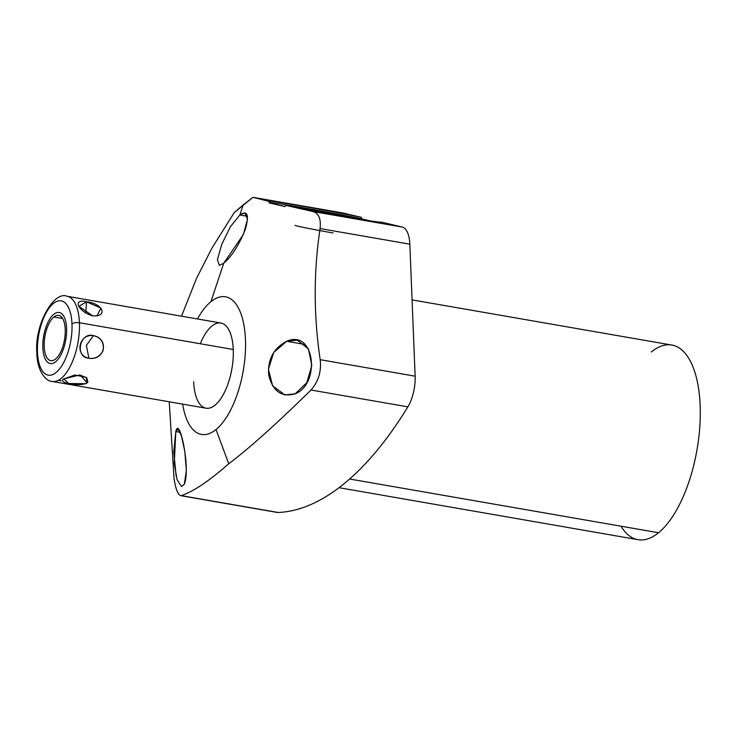<?xml version="1.0" encoding="UTF-8"?>
<svg xmlns="http://www.w3.org/2000/svg" width="737" height="737" viewBox="0 0 737 737"><rect width="100%" height="100%" fill="white"/><g stroke="black" fill="none" stroke-linecap="round" stroke-linejoin="round"><path stroke-width="1.11" d="M180.694 495.66L277.057 512.418A28.08 12.151 99.9 0 0 278.199 512.491L181.32 495.651L278.199 512.491A393.125 170.081 99.9 0 0 407.874 406.861L310.996 390.02L407.874 406.861A28.08 12.151 99.9 0 0 415.134 376.192L320.19 359.684L415.134 376.192L409.836 244.168L320.079 228.562L409.836 244.168A28.08 12.151 99.9 0 0 402.098 227.033L312.903 211.528L402.098 227.033L381.213 222.077A57.062 1.363 10.5 0 1 381.222 222.113A57.062 1.363 10.5 0 1 346.915 217.01A57.062 1.363 10.5 0 1 286.122 205.448L284.703 206.563L269.134 202.859L269.226 201.431A57.062 1.363 10.5 0 1 269.023 201.275A57.062 1.363 10.5 0 1 301.673 206.084A57.062 1.363 10.5 0 1 361.434 217.378L361.176 218.732L361.434 217.378L342.806 212.947L361.434 217.378A57.062 1.363 10.5 0 0 299.443 205.697A57.062 1.363 10.5 0 0 269.226 201.431L252.957 197.323L342.806 212.947L252.957 197.323L234.2 212.606L211.98 248.065L196.466 278.475L181.523 316.182L196.466 278.475L211.98 248.065L234.2 212.606L243.201 204.895L239.838 214.992L230.478 226.646L221.809 244.196L217.443 259.581L219.322 265.421L223.744 263.22L210.902 301.7A69.858 30.226 -80.1 0 0 197.479 318.955A69.858 30.226 99.9 0 1 210.902 301.7A69.858 30.226 99.9 0 1 245.458 339.554A69.858 30.226 99.9 0 1 216.033 429.524A69.858 30.226 99.9 0 1 182.675 404.134A69.858 30.226 -80.1 0 0 216.033 429.524A69.858 30.226 -80.1 0 0 245.458 339.554A69.858 30.226 -80.1 0 0 210.902 301.7L223.744 263.22C232.054 256.071 239.332 244.527 245.587 228.608C249.217 214.495 247.3 209.962 239.838 214.992L243.201 204.895L252.957 197.323L269.226 201.431L269.134 202.859L284.703 206.563L286.122 205.448L312.903 211.528C318.752 213.214 321.148 218.889 320.079 228.562C313.557 271.75 313.594 315.454 320.19 359.684C321.516 371.402 318.448 381.517 310.996 390.02C276.476 423.886 249.06 448.474 228.737 463.776L216.033 429.524L228.737 463.776C209.308 480.856 193.499 491.478 181.32 495.651C178.308 495.669 175.894 490.031 174.061 478.718L169.234 401.794L174.061 478.718C175.894 490.031 178.308 495.669 181.32 495.651C193.499 491.478 209.308 480.856 228.737 463.776C249.06 448.474 276.476 423.886 310.996 390.02C318.448 381.517 321.516 371.402 320.19 359.684C313.594 315.454 313.557 271.75 320.079 228.562C321.148 218.889 318.752 213.214 312.903 211.528L286.122 205.448A57.062 1.363 10.5 0 0 347.523 217.12A57.062 1.363 10.5 0 0 381.213 222.077L402.098 227.033A28.08 12.151 99.9 0 1 409.836 244.168L415.134 376.192A28.08 12.151 99.9 0 1 407.874 406.861A393.125 170.081 99.9 0 1 278.199 512.491A28.08 12.151 99.9 0 1 275.96 512.104M193.674 381.738A43.225 18.701 -80.1 0 0 215.057 405.157A43.225 18.701 -80.1 0 0 233.26 349.485A43.225 18.701 -80.1 0 0 220.87 323.027A43.225 18.701 -80.1 0 0 200.28 343.755M286.656 341.277C273.344 348.417 267.384 359.803 268.784 375.428C272.948 391.458 281.764 397.575 295.233 393.788C320.623 384.005 315.003 328.868 286.656 341.277L273.749 352.452L268.406 369.246L272.644 385.866L284.979 394.986L295.233 393.788L306.822 382.641L311.815 365.46L308.471 348.979L297.315 340.153L286.656 341.277L305.127 344.483L286.656 341.277M361.176 218.732L370.26 220.888L361.176 218.732A57.062 1.363 -169.5 0 0 304.298 207.945A57.062 1.363 -169.5 0 0 269.152 202.546A57.062 1.363 -169.5 0 1 304.298 207.945A57.062 1.363 -169.5 0 1 361.176 218.732M412.075 299.895L671.84 345.063A98.767 42.728 99.9 0 1 699.782 427.211A98.767 42.728 99.9 0 1 658.556 532.731L349.67 479.022L658.556 532.731A98.767 42.728 99.9 0 1 638.002 539.677L339.066 487.701M651.296 352.01A98.767 42.728 99.9 0 1 700.15 405.534A98.767 42.728 99.9 0 1 658.556 532.731A98.767 42.728 99.9 0 1 621.005 526.2M184.388 484.08L186.36 470.427L184.812 451.366L181.431 435.788L177.949 428.952L175.811 431.569L180.243 432.333L175.811 431.569L174.273 463.748L177.11 479.64L181.505 486.567L184.388 484.08C190.763 468.299 179.294 414.913 175.811 431.569L173.748 451.855L176.161 476.139M356.33 218.631A33.681 0.801 10.5 0 0 310.673 209.677A33.681 0.801 10.5 0 0 293.51 206.968A33.681 0.801 10.5 0 1 310.673 209.677L310.618 210.34L310.673 209.677A33.681 0.801 10.5 0 1 356.33 218.631M333.106 232.984A27.112 0.645 -169.5 0 1 295.021 225.338A27.112 0.645 10.5 0 0 333.106 232.984M180.676 495.66L181.32 495.651M247.402 216.31L239.838 214.992L247.402 216.31M223.744 263.22L243.403 234.43L247.54 219.055L244.675 212.855L239.838 214.992M233.26 349.485A43.225 18.701 99.9 0 1 206.065 408.197L52.235 381.453A43.225 18.701 -80.1 0 0 79.43 322.742L233.26 349.485L79.43 322.742A43.225 18.701 -80.1 0 0 67.049 296.274A43.225 18.701 99.9 0 1 79.43 322.742A5.537 2.22 177.7 0 0 71.986 323.948A37.698 16.306 -80.1 0 0 53.34 303.524A37.698 16.306 -80.1 0 0 37.467 352.065A5.537 2.22 177.7 0 0 36.85 353.143A5.537 2.22 -2.3 0 1 37.467 352.065A37.698 16.306 -80.1 0 0 56.113 372.498A37.698 16.306 -80.1 0 0 71.986 323.948A5.537 2.22 -2.3 0 1 79.43 322.742A43.225 18.701 99.9 0 1 52.235 381.453C45.464 381.49 36.961 369.946 36.85 353.143C34.381 324.004 54.179 290.507 67.049 296.274L220.87 323.027A43.225 18.701 99.9 0 1 233.26 349.485M87.869 382.135L86.837 377.897L79.808 374.995L63.806 378.864L68.762 383.507L85.704 383.747M88.891 358.256C105.013 360.881 109.463 338.808 93.452 335.621C78.804 333.483 74.354 355.547 88.891 358.256C95.184 359.122 99.919 356.588 103.088 350.637C104.267 342.539 101.052 337.537 93.452 335.621L86.376 345.386L88.891 358.256L86.376 345.386L93.452 335.621C79.651 331.807 74.501 357.381 88.891 358.256M92.659 315.841C108.579 316.947 102.701 303.285 86.625 301.829C72.042 297.96 77.929 311.613 92.659 315.841L78.933 306.325M71.986 323.948A37.698 16.306 -80.1 0 0 53.34 303.524A37.698 16.306 -80.1 0 0 37.467 352.065A37.698 16.306 -80.1 0 0 56.113 372.498A37.698 16.306 -80.1 0 0 71.986 323.948M53.884 317.002A22.958 9.931 99.9 0 1 65.243 329.448A22.958 9.931 99.9 0 1 55.57 359.02A22.958 9.931 99.9 0 1 44.211 346.574A22.958 9.931 99.9 0 1 53.884 317.002L62.608 318.522L53.884 317.002A22.958 9.931 -80.1 0 0 44.294 341.535A22.958 9.931 -80.1 0 0 50.789 360.633A22.958 9.931 -80.1 0 0 55.57 359.02A22.958 9.931 -80.1 0 0 65.151 334.487A22.958 9.931 -80.1 0 0 58.656 315.39A22.958 9.931 -80.1 0 0 53.884 317.002M96.952 315.897L100.941 308.112L86.625 301.829L85.676 313.032L86.625 301.829L78.923 306.306M61.153 380.854L58.435 380.283M63.806 378.864C56.933 382.936 80.011 386.953 87.15 382.918L80.37 375.078L87.15 382.918L86.146 377.316L74.944 374.976L63.622 379.011M55.68 361.738A25.933 11.221 -80.1 0 0 66.505 334.027A25.933 11.221 -80.1 0 0 59.172 312.46A25.933 11.221 -80.1 0 0 53.773 314.284A25.933 11.221 -80.1 0 0 42.949 341.986A25.933 11.221 -80.1 0 0 50.282 363.562A25.933 11.221 -80.1 0 0 55.68 361.738"/></g></svg>
